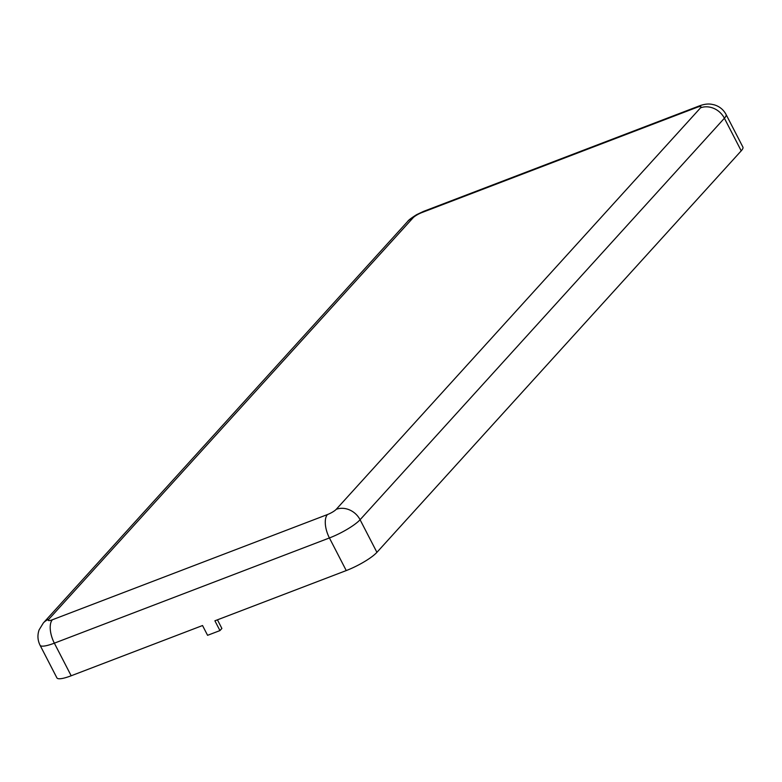 <?xml version="1.0" encoding="UTF-8"?>
<svg xmlns="http://www.w3.org/2000/svg" width="782" height="782" viewBox="0 0 782 782"><rect width="100%" height="100%" fill="white"/><g stroke="black" fill="none" stroke-linecap="round" stroke-linejoin="round"><path stroke-width="1.17" d="M217.435 619.833L221.883 628.454L219.947 630.585L214.894 620.8L346.25 570.567A26.236 5.357 -27.3 0 0 376.914 552.336L741.219 150.838A26.236 5.357 -27.3 0 0 742.9 147.084L726.067 114.485C723.428 109.588 719.44 106.362 714.132 104.808L711.728 104.299C707.974 103.595 703.614 104.221 698.639 106.166L423.57 211.375L416.659 214.649C411.391 217.943 408.38 220.231 407.627 221.492L43.323 622.99A18.739 16.099 -137.8 0 1 48.787 619.285A7.497 1.535 -27.3 0 0 52.384 619.764L327.453 514.556A7.497 1.535 -27.3 0 0 336.211 509.346L700.525 107.848A7.497 1.535 -27.3 0 0 696.928 107.369L421.86 212.577A7.497 1.535 -27.3 0 0 413.092 217.787L48.787 619.285M52.384 619.764A18.739 8.797 69.1 0 0 54.349 643.166A26.236 5.357 -27.3 0 1 40.068 645.258L56.891 677.857A26.236 5.357 -27.3 0 0 71.182 675.775L202.538 625.532L207.582 635.316L219.947 630.585M421.86 212.577A18.739 8.797 -110.9 0 1 423.57 211.375M413.092 217.787A18.739 16.099 -137.8 0 0 407.627 221.492M696.928 107.369A18.739 8.797 -110.9 0 1 698.639 106.166M700.525 107.848A18.739 16.099 42.2 0 1 724.396 118.238A26.236 5.357 -27.3 0 0 726.067 114.485M336.211 509.346A18.739 16.099 42.2 0 1 360.082 519.737L724.396 118.238L741.219 150.838M327.453 514.556A18.739 8.797 69.1 0 0 329.418 537.957A26.236 5.357 -27.3 0 0 360.082 519.737L376.914 552.336M71.182 675.775L54.349 643.166L329.418 537.957L346.25 570.567M40.068 645.258C37.614 640.263 37.292 635.15 39.1 629.911L43.323 622.99"/></g></svg>

